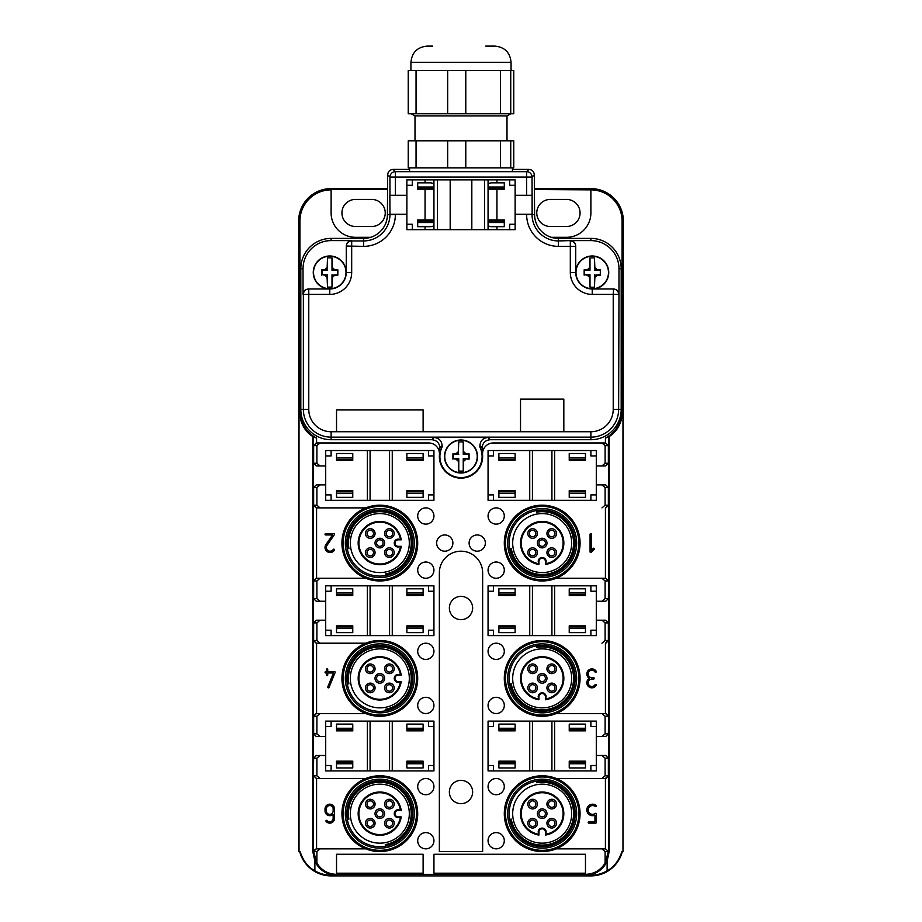 <?xml version="1.0" encoding="UTF-8"?>
<svg xmlns="http://www.w3.org/2000/svg" width="922" height="922" viewBox="0 0 922 922"><rect width="100%" height="100%" fill="white"/><g stroke="black" fill="none" stroke-linecap="round" stroke-linejoin="round"><path stroke-width="1.38" d="M622.073 410.486L622.972 410.486C621.97 422.714 617.383 431.404 609.2 436.532L605.42 438.088L608.543 436.198A31.198 31.198 0 0 0 622.073 410.486L622.073 221.073A31.198 31.198 0 0 0 590.887 189.874L534.472 189.552M622.073 221.073L623.353 221.073A32.466 32.466 0 0 0 590.887 188.607L534.449 188.607M387.551 188.607L331.113 188.607A32.466 32.466 0 0 0 298.647 221.073L298.647 851.548L300.099 851.548C303.119 860.768 308.052 867.187 314.886 870.783L314.886 861.171A23.695 23.695 0 0 0 336.53 875.243L331.113 875.243C325.305 875.209 319.899 873.722 314.886 870.783M387.528 189.552L331.113 189.552L331.113 188.607M331.113 189.552L331.113 189.874A31.198 31.198 0 0 0 299.927 221.073L299.927 410.486L299.028 410.486C300.03 422.714 304.617 431.404 312.8 436.532L316.58 438.088L316.58 442.963L313.353 445.66L313.353 436.244M449.36 792.021A11.64 11.64 0 0 0 461 803.65A11.64 11.64 0 0 0 472.64 792.021A11.64 11.64 0 0 0 461 780.381A11.64 11.64 0 0 0 449.36 792.021M449.36 608.013A11.64 11.64 0 0 0 461 619.653A11.64 11.64 0 0 0 472.64 608.013A11.64 11.64 0 0 0 461 596.384A11.64 11.64 0 0 0 449.36 608.013M355.466 199.429A13.53 13.53 0 0 0 341.935 212.959A13.53 13.53 0 0 0 355.466 226.489L371.704 226.489A13.53 13.53 0 0 0 385.235 212.959A13.53 13.53 0 0 0 371.704 199.429L355.466 199.429M550.296 226.489A13.53 13.53 0 0 1 536.765 212.959A13.53 13.53 0 0 1 550.296 199.429L566.534 199.429A13.53 13.53 0 0 1 580.065 212.959A13.53 13.53 0 0 1 566.534 226.489L550.296 226.489M605.42 578.255L556.243 578.255A37.883 37.883 0 0 0 556.243 507.895A37.883 37.883 0 0 0 504.299 543.081A37.883 37.883 0 0 0 556.243 578.255L605.42 578.255L605.42 507.895L608.359 505.198L608.359 487.6L605.662 484.903L596.292 484.903L596.292 500.323L488.061 500.323L488.061 450.535L596.292 450.535L596.292 484.903L605.742 484.903L608.451 487.6L608.451 463.247L605.662 465.956L596.292 465.956L605.662 465.956M605.42 713.547L556.243 713.547A37.883 37.883 0 0 0 556.243 643.199A37.883 37.883 0 0 0 504.299 678.373A37.883 37.883 0 0 0 556.243 713.547L605.42 713.547L605.42 643.199L608.359 640.49L608.359 622.903L605.662 620.195L596.292 620.195L596.292 635.615L488.061 635.615L488.061 585.827L596.292 585.827L596.292 620.195L605.742 620.195L608.451 622.903L608.451 598.551L605.662 601.248L596.292 601.248L605.662 601.248M605.42 778.491L556.243 778.491A37.883 37.883 0 0 1 556.243 848.839L605.42 848.839L605.42 778.491L608.359 775.782L608.359 758.195L605.662 755.487L596.292 755.487L596.292 770.907L488.061 770.907L488.061 721.119L596.292 721.119L596.292 755.487L605.742 755.487L608.451 758.195L608.451 733.843L605.662 736.551L596.292 736.551L605.662 736.551M605.662 778.491L556.243 778.491A37.883 37.883 0 0 0 504.299 813.665A37.883 37.883 0 0 0 556.243 848.839L605.662 848.839L608.359 851.548L605.109 863.119C600.545 870.322 593.999 874.068 585.47 874.344L336.53 874.344C328.002 874.068 321.455 870.322 316.891 863.119L316.891 851.548L320.049 848.839L365.757 848.839A37.883 37.883 0 0 1 365.757 778.491A37.883 37.883 0 0 1 417.701 813.665A37.883 37.883 0 0 1 365.757 848.839L316.58 848.839L316.58 778.491L365.757 778.491L316.338 778.491L313.641 775.782L316.891 775.782L320.049 778.491M325.708 721.119L325.708 770.907L433.939 770.907L433.939 721.119L325.708 721.119M417.701 678.373A37.883 37.883 0 0 1 365.757 713.547A37.883 37.883 0 0 1 365.757 643.199A37.883 37.883 0 0 1 417.701 678.373M325.708 585.827L325.708 635.615L433.939 635.615L433.939 585.827L325.708 585.827M417.701 543.081A37.883 37.883 0 0 1 365.757 578.255A37.883 37.883 0 0 1 365.757 507.895A37.883 37.883 0 0 1 417.701 543.081M325.708 450.535L325.708 500.323L433.939 500.323L433.939 450.535L325.708 450.535M316.142 442.963L428.638 442.963A10.822 10.822 0 0 1 439.425 454.684A21.644 21.644 0 0 0 461 478.138A21.644 21.644 0 0 0 482.575 454.684A10.822 10.822 0 0 1 493.362 442.963L605.662 442.963L608.359 445.66L608.359 463.247L605.109 463.247L605.109 445.66L601.951 442.963M488.061 786.604A8.114 8.114 0 0 0 496.174 794.718A8.114 8.114 0 0 0 504.299 786.604A8.114 8.114 0 0 0 496.174 778.491A8.114 8.114 0 0 0 488.061 786.604M488.061 651.312A8.114 8.114 0 0 0 496.174 659.426A8.114 8.114 0 0 0 504.299 651.312A8.114 8.114 0 0 0 496.174 643.199A8.114 8.114 0 0 0 488.061 651.312M488.061 840.726A8.114 8.114 0 0 0 496.174 848.839A8.114 8.114 0 0 0 504.299 840.726A8.114 8.114 0 0 0 496.174 832.601A8.114 8.114 0 0 0 488.061 840.726M488.061 705.434A8.114 8.114 0 0 0 496.174 713.547A8.114 8.114 0 0 0 504.299 705.434A8.114 8.114 0 0 0 496.174 697.309A8.114 8.114 0 0 0 488.061 705.434M488.061 516.02A8.114 8.114 0 0 0 496.174 524.134A8.114 8.114 0 0 0 504.299 516.02A8.114 8.114 0 0 0 496.174 507.895A8.114 8.114 0 0 0 488.061 516.02M488.061 570.13A8.114 8.114 0 0 0 496.174 578.255A8.114 8.114 0 0 0 504.299 570.13A8.114 8.114 0 0 0 496.174 562.017A8.114 8.114 0 0 0 488.061 570.13M433.939 786.604A8.114 8.114 0 0 1 425.826 794.718A8.114 8.114 0 0 1 417.701 786.604A8.114 8.114 0 0 1 425.826 778.491A8.114 8.114 0 0 1 433.939 786.604M433.939 840.726A8.114 8.114 0 0 1 425.826 848.839A8.114 8.114 0 0 1 417.701 840.726A8.114 8.114 0 0 1 425.826 832.601A8.114 8.114 0 0 1 433.939 840.726M433.939 651.312A8.114 8.114 0 0 1 425.826 659.426A8.114 8.114 0 0 1 417.701 651.312A8.114 8.114 0 0 1 425.826 643.199A8.114 8.114 0 0 1 433.939 651.312M433.939 705.434A8.114 8.114 0 0 1 425.826 713.547A8.114 8.114 0 0 1 417.701 705.434A8.114 8.114 0 0 1 425.826 697.309A8.114 8.114 0 0 1 433.939 705.434M433.939 516.02A8.114 8.114 0 0 1 425.826 524.134A8.114 8.114 0 0 1 417.701 516.02A8.114 8.114 0 0 1 425.826 507.895A8.114 8.114 0 0 1 433.939 516.02M433.939 570.13A8.114 8.114 0 0 1 425.826 578.255A8.114 8.114 0 0 1 417.701 570.13A8.114 8.114 0 0 1 425.826 562.017A8.114 8.114 0 0 1 433.939 570.13M452.886 543.081A8.114 8.114 0 0 1 444.761 551.195A8.114 8.114 0 0 1 436.648 543.081A8.114 8.114 0 0 1 444.761 534.956A8.114 8.114 0 0 1 452.886 543.081M469.114 543.081A8.114 8.114 0 0 0 477.239 551.195A8.114 8.114 0 0 0 485.352 543.081A8.114 8.114 0 0 0 477.239 534.956A8.114 8.114 0 0 0 469.114 543.081M461 551.195A21.644 21.644 0 0 0 439.356 572.839L439.356 851.548L482.644 851.548L482.644 572.839A21.644 21.644 0 0 0 461 551.195M605.42 438.088L605.42 442.963L493.362 442.963M590.887 189.874L590.887 212.959A24.352 24.352 0 0 1 566.534 237.311L551.31 237.311M331.113 189.874L331.113 212.959A24.352 24.352 0 0 0 355.466 237.311L370.69 237.311M316.58 438.088L313.457 436.198A31.198 31.198 0 0 1 299.927 410.486M428.638 442.963L316.58 442.963M554.629 450.535L554.629 500.323M596.292 494.907L590.887 494.907L590.887 500.323M596.292 455.941L590.887 455.941L590.887 450.535M529.735 450.535L529.735 500.323M532.432 450.535L532.432 500.323M493.466 450.535L493.466 455.941L488.061 455.941M551.921 450.535L551.921 500.323M488.061 494.907L493.466 494.907L493.466 500.323M554.629 585.827L554.629 635.615M596.292 630.21L590.887 630.21L590.887 635.615M596.292 591.244L590.887 591.244L590.887 585.827M529.735 585.827L529.735 635.615M532.432 585.827L532.432 635.615M493.466 585.827L493.466 591.244L488.061 591.244M551.921 585.827L551.921 635.615M488.061 630.21L493.466 630.21L493.466 635.615M554.629 721.119L554.629 770.907M596.292 765.502L590.887 765.502L590.887 770.907M596.292 726.536L590.887 726.536L590.887 721.119M529.735 721.119L529.735 770.907M532.432 721.119L532.432 770.907M493.466 721.119L493.466 726.536L488.061 726.536M551.921 721.119L551.921 770.907M488.061 765.502L493.466 765.502L493.466 770.907M367.371 721.119L367.371 770.907M325.708 765.502L331.113 765.502L331.113 770.907M331.113 721.119L331.113 726.536L325.708 726.536M389.568 721.119L389.568 770.907M392.265 721.119L392.265 770.907M370.079 770.907L370.079 721.119M428.534 770.907L428.534 765.502L433.939 765.502M433.939 726.536L428.534 726.536L428.534 721.119M316.58 643.199L365.757 643.199L316.58 643.199L316.58 713.547L365.757 713.547L316.58 713.547M367.371 585.827L367.371 635.615M325.708 630.21L331.113 630.21L331.113 635.615M331.113 585.827L331.113 591.244L325.708 591.244M389.568 585.827L389.568 635.615M392.265 585.827L392.265 635.615M370.079 635.615L370.079 585.827M428.534 635.615L428.534 630.21L433.939 630.21M433.939 591.244L428.534 591.244L428.534 585.827M316.58 507.895L365.757 507.895L316.58 507.895L316.58 578.255L365.757 578.255L316.58 578.255M367.371 450.535L367.371 500.323M325.708 494.907L331.113 494.907L331.113 500.323M331.113 450.535L331.113 455.941L325.708 455.941M389.568 450.535L389.568 500.323M392.265 450.535L392.265 500.323M370.079 500.323L370.079 450.535M428.534 500.323L428.534 494.907L433.939 494.907M433.939 455.941L428.534 455.941L428.534 450.535M585.47 460.182L585.47 453.509L569.231 453.509L569.231 460.182M569.231 493.178L569.231 497.35L585.47 497.35L585.47 493.178L569.231 493.178L569.231 491.645L585.47 491.645L585.47 493.178M569.231 490.677L569.231 491.645M585.47 490.677L585.47 491.645M498.883 453.509L515.121 453.509L515.121 459.202L498.883 459.202L498.883 453.509M498.883 460.182L498.883 459.202M515.121 460.182L515.121 459.202M515.121 490.677L515.121 497.35L498.883 497.35L498.883 493.178L515.121 493.178M498.883 490.677L498.883 493.178M585.47 595.474L585.47 588.801L569.231 588.801L569.231 595.474M569.231 628.47L569.231 632.642L585.47 632.642L585.47 628.47L569.231 628.47L569.231 626.948L585.47 626.948L585.47 628.47M569.231 625.969L569.231 626.948M585.47 625.969L585.47 626.948M498.883 588.801L515.121 588.801L515.121 594.506L498.883 594.506L498.883 588.801M498.883 595.474L498.883 594.506M515.121 595.474L515.121 594.506M515.121 625.969L515.121 632.642L498.883 632.642L498.883 628.47L515.121 628.47M498.883 625.969L498.883 628.47M585.47 730.766L585.47 724.104L569.231 724.104L569.231 730.766M569.231 763.762L569.231 767.934L585.47 767.934L585.47 763.762L569.231 763.762L569.231 762.24L585.47 762.24L585.47 763.762M569.231 761.272L569.231 762.24M585.47 761.272L585.47 762.24M498.883 724.104L515.121 724.104L515.121 729.798L498.883 729.798L498.883 724.104M498.883 730.766L498.883 729.798M515.121 730.766L515.121 729.798M515.121 761.272L515.121 767.934L498.883 767.934L498.883 763.762L515.121 763.762M498.883 761.272L498.883 763.762M336.53 730.766L336.53 724.104L352.769 724.104L352.769 729.798L336.53 729.798M352.769 730.766L352.769 729.798M352.769 761.272L352.769 767.934L336.53 767.934L336.53 763.762L352.769 763.762M336.53 761.272L336.53 763.762M423.117 730.766L423.117 724.104L406.879 724.104L406.879 730.766M406.879 763.762L406.879 767.934L423.117 767.934L423.117 763.762L406.879 763.762L406.879 762.24L423.117 762.24L423.117 763.762M406.879 761.272L406.879 762.24M423.117 761.272L423.117 762.24M336.53 595.474L336.53 588.801L352.769 588.801L352.769 594.506L336.53 594.506M352.769 595.474L352.769 594.506M352.769 625.969L352.769 632.642L336.53 632.642L336.53 628.47L352.769 628.47M336.53 625.969L336.53 628.47M423.117 595.474L423.117 588.801L406.879 588.801L406.879 595.474M406.879 628.47L406.879 632.642L423.117 632.642L423.117 628.47L406.879 628.47L406.879 626.948L423.117 626.948L423.117 628.47M406.879 625.969L406.879 626.948M423.117 625.969L423.117 626.948M336.53 460.182L336.53 453.509L352.769 453.509L352.769 459.202L336.53 459.202M352.769 460.182L352.769 459.202M352.769 490.677L352.769 497.35L336.53 497.35L336.53 493.178L352.769 493.178M336.53 490.677L336.53 493.178M423.117 460.182L423.117 453.509L406.879 453.509L406.879 460.182M406.879 493.178L406.879 497.35L423.117 497.35L423.117 493.178L406.879 493.178L406.879 491.645L423.117 491.645L423.117 493.178M406.879 490.677L406.879 491.645M423.117 490.677L423.117 491.645M585.47 457.681L569.231 457.681M498.883 457.681L515.121 457.681M585.47 592.973L569.231 592.973M498.883 592.973L515.121 592.973M585.47 728.265L569.231 728.265M498.883 728.265L515.121 728.265M336.53 728.265L352.769 728.265M423.117 728.265L406.879 728.265M336.53 592.973L352.769 592.973M423.117 592.973L406.879 592.973M336.53 457.681L352.769 457.681M423.117 457.681L406.879 457.681M605.858 778.491L608.647 775.782L605.109 775.782L601.951 778.491M605.858 643.199L608.647 640.49L605.109 640.49L601.951 643.199M605.858 507.895L608.647 505.198L605.109 505.198L601.951 507.895M605.42 442.963L608.647 445.66L605.109 445.66M608.647 436.244L608.647 445.66M605.858 578.255L608.647 580.964L608.359 598.551L605.109 598.551L605.109 580.964L601.951 578.255M608.647 505.198L608.647 580.964M605.662 578.255L608.359 580.964L605.109 580.964M605.858 713.547L608.647 716.256L608.359 733.843L605.109 733.843L605.109 716.256L601.951 713.547M608.647 640.49L608.647 716.256M605.662 713.547L608.359 716.256L605.109 716.256M605.42 848.839L608.647 851.548L608.647 775.782M605.109 863.119L605.109 851.548L601.951 848.839M320.049 848.839L316.58 848.839M316.338 848.839L313.641 851.548L316.891 863.119M316.142 848.839L312.8 851.548L314.886 861.171M316.338 713.547L313.641 716.256L313.641 733.843L316.891 733.843L316.891 716.256L320.049 713.547M316.142 713.547L313.353 716.256L313.353 640.49L316.891 640.49L320.049 643.199M316.338 578.255L313.641 580.964L313.641 598.551L316.891 598.551L316.891 580.964L320.049 578.255M316.142 578.255L313.353 580.964L313.353 505.198L316.891 505.198L320.049 507.895M316.338 442.963L313.641 445.66L313.641 463.247L316.891 463.247L316.891 445.66L320.049 442.963M316.142 507.895L313.353 505.198M316.338 507.895L313.641 505.198L313.641 487.6L316.258 484.903L325.708 484.903L316.338 484.903M316.142 643.199L313.353 640.49M316.338 643.199L313.641 640.49L313.641 622.903L316.891 622.903L320.049 620.195L325.708 620.195L316.258 620.195L313.549 622.903L313.549 598.551L316.338 601.248L325.708 601.248L316.338 601.248M316.58 778.491L313.353 775.782L313.353 851.548L316.891 851.548M316.338 465.956L325.708 465.956L316.258 465.956L313.549 463.247L313.549 487.6L316.258 484.903M316.891 463.247L320.049 465.956M316.258 465.956L313.549 463.247M316.891 505.198L316.891 487.6L320.049 484.903M316.891 598.551L320.049 601.248M316.258 601.248L313.549 598.551M320.049 620.195L316.258 620.195M316.891 640.49L316.891 622.903M316.338 620.195L313.549 622.903M316.338 736.551L325.708 736.551L316.258 736.551L313.549 733.843L313.549 758.195L316.258 755.487L325.708 755.487L316.258 755.487M316.891 733.843L320.049 736.551M316.258 736.551L313.549 733.843M316.338 755.487L313.641 758.195L313.353 775.782M316.891 775.782L316.891 758.195L320.049 755.487M605.109 463.247L601.951 465.956M605.742 465.956L608.451 463.247M605.109 505.198L605.109 487.6L601.951 484.903M605.109 598.551L601.951 601.248M605.742 601.248L608.451 598.551M605.109 640.49L605.109 622.903L601.951 620.195M605.109 733.843L601.951 736.551M605.742 736.551L608.451 733.843M605.109 775.782L605.109 758.195L601.951 755.487M325.708 534.956A0.68 0.68 0 0 1 325.028 534.276A0.68 0.68 0 0 1 325.708 533.608L333.822 533.608A0.68 0.68 0 0 1 334.386 534.668L327.033 545.363A3.723 3.723 0 0 0 328.059 550.584A3.723 3.723 0 0 0 333.245 549.454A0.68 0.68 0 0 1 334.179 549.247A0.68 0.68 0 0 1 334.398 550.18A5.071 5.071 0 0 1 327.31 551.713A5.071 5.071 0 0 1 325.915 544.602L332.542 534.956L325.708 534.956M591.428 534.276L591.428 550.238L593.284 548.383A0.68 0.68 0 0 1 594.241 548.383A0.68 0.68 0 0 1 594.241 549.339L591.221 552.347A0.68 0.68 0 0 1 590.068 551.875L590.068 534.276A0.68 0.68 0 0 1 590.748 533.608A0.68 0.68 0 0 1 591.428 534.276M334.502 671.608A0.68 0.68 0 0 1 335.124 672.541L329.039 687.42A0.68 0.68 0 0 1 328.151 687.789A0.68 0.68 0 0 1 327.783 686.913L333.487 672.956L327.736 672.956L327.736 674.985A0.68 0.68 0 0 1 327.056 675.665A0.68 0.68 0 0 1 326.376 674.985L326.376 672.956L325.708 672.956A0.68 0.68 0 0 1 325.028 672.276A0.68 0.68 0 0 1 325.708 671.608L326.376 671.608L326.376 669.579A0.68 0.68 0 0 1 327.056 668.899A0.68 0.68 0 0 1 327.736 669.579L327.736 671.608L334.502 671.608M593.584 679.041L591.901 679.041A3.723 3.723 0 0 0 588.639 684.562A3.723 3.723 0 0 0 595.047 684.746A0.68 0.68 0 0 1 595.981 684.539A0.68 0.68 0 0 1 596.188 685.472A5.071 5.071 0 0 1 588.236 686.279A5.071 5.071 0 0 1 589.365 678.373A5.071 5.071 0 0 1 588.236 670.455A5.071 5.071 0 0 1 596.188 671.274A0.68 0.68 0 0 1 595.981 672.207A0.68 0.68 0 0 1 595.047 671.988A3.723 3.723 0 0 0 588.639 672.173A3.723 3.723 0 0 0 591.901 677.693L593.584 677.693A0.68 0.68 0 0 1 594.264 678.373A0.68 0.68 0 0 1 593.584 679.041M594.944 821.779L594.944 815.186A5.751 5.751 0 0 1 588.616 805.77A5.751 5.751 0 0 1 596.027 805.344A0.68 0.68 0 0 1 596.154 806.289A0.68 0.68 0 0 1 595.209 806.427A4.403 4.403 0 0 0 589.319 812.904A4.403 4.403 0 0 0 595.209 813.458A0.68 0.68 0 0 1 596.292 813.999L596.292 822.459A0.68 0.68 0 0 1 595.624 823.139L588.858 823.139A0.68 0.68 0 0 1 588.178 822.459A0.68 0.68 0 0 1 588.858 821.779L594.944 821.779M334.502 818.402A4.737 4.737 0 0 1 326.111 821.421A0.68 0.68 0 0 1 326.204 820.465A0.68 0.68 0 0 1 327.16 820.557A3.377 3.377 0 0 0 333.142 818.402L333.142 814.276A4.737 4.737 0 0 1 325.028 810.957L325.028 808.928A4.737 4.737 0 0 1 329.765 804.191A4.737 4.737 0 0 1 334.502 808.928L334.502 818.402M333.142 810.957L333.142 808.928A3.377 3.377 0 0 0 329.765 805.551A3.377 3.377 0 0 0 326.376 808.928L326.376 810.957A3.377 3.377 0 0 0 329.765 814.345A3.377 3.377 0 0 0 333.142 810.957M433.939 873.192L433.939 854.256L585.47 854.256L585.47 873.192L433.939 873.192M423.117 873.192L336.53 873.192L336.53 854.256L423.117 854.256L423.117 873.192M609.2 436.532L609.2 851.548L607.114 861.171L607.114 870.783C602.101 873.722 596.695 875.209 590.887 875.243L585.47 875.243A23.695 23.695 0 0 0 607.114 861.171M312.8 436.532L312.8 851.548M299.028 851.548L299.028 410.486M622.972 410.486L622.972 851.548L621.901 851.548C618.881 860.768 613.948 867.187 607.114 870.783M623.353 221.073L622.972 851.548M590.887 875.243L590.887 875.9A32.466 32.466 0 0 0 622.327 851.548M590.887 875.9L331.113 875.9A32.466 32.466 0 0 1 299.673 851.548M409.587 169.406L393.095 169.406L395.365 171.676L526.635 171.676A5.417 5.405 45 0 1 532.052 177.082L526.635 177.082L526.635 171.676L528.905 169.406L512.413 169.406M528.905 169.406C532.201 169.74 533.999 171.538 534.322 174.811L534.599 214.584A23.811 23.811 0 0 0 558.409 238.395L558.409 240.942A26.369 26.369 0 0 1 532.052 214.584L534.599 214.584M393.095 169.406C389.799 169.74 388.001 171.538 387.678 174.811L387.401 214.584A23.811 23.811 0 0 1 363.591 238.395L331.113 238.395A30.311 30.311 0 0 0 300.814 268.694L300.814 409.403A30.311 30.311 0 0 0 331.113 439.713L431.773 439.713C436.705 440.197 439.414 442.894 439.898 447.827L439.898 456.482M534.322 174.811L532.052 177.082L532.144 214.25L515.121 214.25L515.121 179.882L406.879 179.882L406.879 195.303L389.856 195.303L389.948 214.584L387.401 214.584M532.052 195.303L526.635 195.303L526.635 177.082L389.948 177.082L389.948 195.303M526.635 195.303L515.121 195.303M590.887 238.395A30.311 30.311 0 0 1 621.186 268.694L621.186 409.403L618.639 409.403A27.752 27.752 0 0 1 590.887 437.155L590.887 431.75A22.347 22.347 0 0 0 613.222 409.403L618.639 409.403L618.973 294.406C618.65 291.122 616.841 289.312 613.556 288.989L592.235 288.989L592.235 294.406A21.921 21.921 0 0 1 570.315 272.486L575.731 272.486A16.504 16.504 0 0 0 592.235 288.989A16.504 16.504 0 0 0 608.739 272.486A16.504 16.504 0 0 0 592.235 255.982A16.504 16.504 0 0 0 575.731 272.486L575.731 246.024C575.409 242.74 573.611 240.93 570.315 240.607L590.887 240.607L590.887 238.395L558.409 238.395M621.186 409.403A30.311 30.311 0 0 1 590.887 439.713L490.227 439.713C485.295 440.186 482.586 442.894 482.102 447.827L482.102 456.482M406.879 195.303L406.879 214.25L389.948 214.25M515.121 214.25L515.121 229.67L406.879 229.67L406.879 214.25M590.887 240.607A28.086 28.086 0 0 1 618.973 268.694L621.186 268.694M618.973 294.406L618.973 268.694M479.959 447.216L479.889 445.603C480.362 440.681 483.07 437.973 488.003 437.489L433.997 437.489L431.773 439.713M482.068 455.238L481.849 453.221M481.584 451.838L481.365 450.939M480.835 449.268L480.431 448.242M479.889 447.066A21.102 21.102 0 0 1 461 477.596A21.102 21.102 0 0 1 442.111 447.066L442.111 445.603C441.638 440.681 438.93 437.973 433.997 437.489M439.932 455.238L440.151 453.221M440.462 451.642L440.635 450.939M441.165 449.268L441.569 448.242M590.887 439.713L590.887 437.155L331.113 437.155A27.752 27.752 0 0 1 303.361 409.403L308.778 409.403L308.778 294.406L329.765 294.406L329.765 288.989L308.444 288.989C305.159 289.312 303.35 291.122 303.027 294.406L303.027 268.694A28.086 28.086 0 0 1 331.113 240.607L331.113 238.395M395.365 214.25L395.365 214.584A31.774 31.774 0 0 1 363.591 246.358L346.269 246.024C346.591 242.74 348.389 240.93 351.685 240.607L331.113 240.607M336.53 409.944L423.117 409.944L423.117 431.588L336.53 431.588L336.53 409.944M520.527 399.122L520.527 431.588L563.826 431.588L563.826 399.122L520.527 399.122M425.054 229.67L425.054 226.697M425.054 219.932L425.054 189.621M425.054 182.856L425.054 179.882M496.946 182.856L496.946 179.882M496.946 219.932L496.946 189.621M496.946 229.67L496.946 226.697M488.061 183.616L491.023 182.856L504.299 182.856L504.299 187.028L488.061 187.028L488.061 179.882M484.546 229.67L484.546 179.882M488.061 229.67L488.061 225.936L491.023 226.697L504.299 226.697L504.299 222.525L488.061 222.525L488.061 225.936M488.061 220.024L488.061 187.028M471.822 229.67L471.822 179.882M450.178 229.67L450.178 179.882M437.454 229.67L437.454 179.882M433.939 220.024L433.939 179.882M433.939 229.67L433.939 225.936L430.977 226.697L417.701 226.697L417.701 222.525L433.939 222.525L433.939 225.936M433.939 183.616L430.977 182.856L417.701 182.856L417.701 187.028L433.939 187.028M613.556 288.989L613.222 294.406L618.639 294.406A5.417 5.405 -90 0 0 613.222 288.989M461 472.998A16.504 16.504 0 0 1 444.496 456.482A16.504 16.504 0 0 1 461 439.978A16.504 16.504 0 0 1 477.504 456.482A16.504 16.504 0 0 1 461 472.998M395.365 214.584L389.948 214.584A26.369 26.369 0 0 1 363.591 240.942L351.685 240.942L351.685 272.486L346.269 272.486A16.504 16.504 0 0 1 329.765 288.989A16.504 16.504 0 0 1 313.261 272.486A16.504 16.504 0 0 1 329.765 255.982A16.504 16.504 0 0 1 346.269 272.486L346.269 246.024M417.701 189.529L417.701 187.028M417.701 220.024L417.701 222.525M504.299 220.024L504.299 222.525M504.299 189.529L504.299 187.028M488.061 189.529L504.299 189.621M504.299 219.932L488.061 219.932L488.061 222.525M417.701 219.932L433.939 219.932L433.939 222.525M433.939 189.529L417.701 189.621M412.295 179.882L412.295 185.299L406.879 185.299M412.295 229.67L412.295 224.265L406.879 224.265M515.121 224.265L509.705 224.265L509.705 229.67M509.705 179.882L509.705 185.299L515.121 185.299M329.765 256.247A16.239 16.239 0 0 1 346.004 272.486A16.239 16.239 0 0 1 329.765 288.724A16.239 16.239 0 0 1 313.526 272.486A16.239 16.239 0 0 1 329.765 256.247M332.001 257.872L332.473 269.777L337.844 269.823L337.844 275.148L337.406 270.25L332.001 270.25L332.001 257.872L327.529 257.872L327.056 269.777L327.529 257.872M337.406 274.721L332.473 275.194L337.844 275.148M332.473 275.194L332.001 287.099L327.529 287.099L327.529 274.721L322.124 274.721L322.124 270.25L327.529 270.25M325.074 275.194L327.056 275.194L327.056 277.176A5.417 5.417 0 0 1 325.074 275.194L322.124 274.721M327.056 269.777L321.686 269.823L321.686 275.148M327.056 277.176L327.529 287.099M332.001 274.721L332.001 287.099M592.235 256.247A16.239 16.239 0 0 1 608.474 272.486A16.239 16.239 0 0 1 592.235 288.724A16.239 16.239 0 0 1 575.996 272.486A16.239 16.239 0 0 1 592.235 256.247M594.944 269.777L594.471 257.872L594.944 269.777L600.314 269.823L600.314 275.148L600.314 269.823M599.876 274.721L594.944 275.194L600.314 275.148M594.944 275.194L594.471 287.099L592.235 287.272L589.999 287.099L589.999 274.721L584.594 274.721L584.594 270.25L589.999 270.25L589.999 257.872L594.471 257.872M587.545 275.194L589.527 275.194L589.527 277.176A5.417 5.417 0 0 1 587.545 275.194L584.594 274.721M587.545 269.777A5.417 5.417 0 0 1 589.527 267.795L589.527 269.777L584.156 269.823L584.156 275.148M589.527 267.795L589.999 257.872M589.527 277.176L589.999 287.099M594.471 270.25L599.876 270.25M594.471 274.721L594.471 287.099M461 440.255A16.239 16.239 0 0 1 477.239 456.482A16.239 16.239 0 0 1 461 472.721A16.239 16.239 0 0 1 444.761 456.482A16.239 16.239 0 0 1 461 440.255M463.236 441.868L463.708 453.785L469.079 453.82L469.079 459.156L468.641 454.258L463.236 454.258L463.236 441.868L458.764 441.868L458.292 453.785L458.764 441.868M468.641 458.718L463.236 458.718L469.079 459.156M463.708 459.191L463.236 471.107L458.764 471.107L458.764 458.718L453.359 458.718L453.359 454.258L458.764 454.258M456.309 459.191L458.292 459.191L458.292 461.173A5.417 5.417 0 0 1 456.309 459.191L453.359 458.718M458.292 453.785L452.921 453.82L452.921 459.156M458.292 461.173L458.764 471.107M463.236 458.718L463.236 471.107M416.053 167.862L513.761 167.862L513.761 140.801L408.239 140.801L408.239 167.862L416.053 167.862L416.053 140.801M510.742 167.862L510.742 140.801M447.666 167.862L447.666 140.801M465.783 167.862L465.783 140.801M500.427 167.862L500.427 140.801M506.996 140.801L506.996 115.907L415.004 115.907L415.004 140.801M416.053 113.752L416.053 70.452L408.239 70.452L408.239 113.752L513.761 113.752L513.761 70.452L510.742 70.452L510.742 113.752L506.996 115.907M416.053 70.452L510.742 70.452M447.666 70.452L447.666 113.752M465.783 70.452L465.783 113.752M500.427 70.452L500.427 113.752M490.492 46.1L485.687 46.1M432.695 46.1L427.174 46.1C417.32 47.068 411.904 52.473 410.935 62.339L410.935 70.452M410.935 62.339L511.065 62.339C510.097 52.473 504.691 47.068 494.826 46.1L489.305 46.1M545.421 562.835L545.421 564.483A21.644 21.644 0 0 0 548.267 522.301A21.644 21.644 0 0 0 521.403 536.984A21.644 21.644 0 0 0 538.932 564.483L538.932 562.835M545.421 561.475L545.421 564.483L546.147 561.475A3.976 3.976 16.1 0 0 542.182 557.499A3.976 3.976 16.1 0 0 538.206 561.475L538.932 564.483L538.932 561.475A3.25 3.25 0 0 1 542.182 558.225A3.25 3.25 0 0 1 545.421 561.475L546.147 561.475M538.206 563.619A20.918 20.918 0 0 1 522.106 537.18A20.918 20.918 0 0 1 548.071 523.005A20.918 20.918 0 0 1 546.147 563.619M537.561 541.721A4.806 4.806 0 0 0 540.822 547.691A4.806 4.806 0 0 0 546.792 544.429A4.806 4.806 0 0 0 543.531 538.46A4.806 4.806 0 0 0 537.561 541.721M533.965 548.025A4.806 4.806 0 0 0 527.995 551.287A4.806 4.806 0 0 0 531.256 557.257A4.806 4.806 0 0 0 537.226 553.995A4.806 4.806 0 0 0 533.965 548.025M537.226 534.864A4.806 4.806 0 0 0 533.965 528.894A4.806 4.806 0 0 0 527.995 532.155A4.806 4.806 0 0 0 531.256 538.125A4.806 4.806 0 0 0 537.226 534.864M547.126 551.287A4.806 4.806 0 0 0 550.388 557.257A4.806 4.806 0 0 0 556.358 553.995A4.806 4.806 0 0 0 553.096 548.025A4.806 4.806 0 0 0 547.126 551.287M550.388 538.125A4.806 4.806 0 0 0 556.358 534.864A4.806 4.806 0 0 0 553.096 528.894A4.806 4.806 0 0 0 547.126 532.155A4.806 4.806 0 0 0 550.388 538.125M539.059 542.159A3.25 3.25 0 0 0 541.26 546.193A3.25 3.25 0 0 0 545.294 543.992A3.25 3.25 0 0 0 543.093 539.958A3.25 3.25 0 0 0 539.059 542.159M533.527 549.524A3.25 3.25 0 0 0 529.493 551.725A3.25 3.25 0 0 0 531.694 555.759A3.25 3.25 0 0 0 535.728 553.557A3.25 3.25 0 0 0 533.527 549.524M535.728 534.426A3.25 3.25 0 0 0 533.527 530.392A3.25 3.25 0 0 0 529.493 532.593A3.25 3.25 0 0 0 531.694 536.627A3.25 3.25 0 0 0 535.728 534.426M548.625 551.725A3.25 3.25 0 0 0 550.826 555.759A3.25 3.25 0 0 0 554.86 553.557A3.25 3.25 0 0 0 552.658 549.524A3.25 3.25 0 0 0 548.625 551.725M550.826 536.627A3.25 3.25 0 0 0 554.86 534.426A3.25 3.25 0 0 0 552.658 530.392A3.25 3.25 0 0 0 548.625 532.593A3.25 3.25 0 0 0 550.826 536.627M536.535 511.099L536.731 512.159A31.383 31.383 0 0 1 569.727 558.121A31.383 31.383 0 0 1 511.261 548.521L510.2 548.717A32.466 32.466 0 0 0 570.672 558.64A32.466 32.466 0 0 0 536.535 511.099M568.056 557.211A29.492 29.492 0 0 0 556.312 517.196A29.492 29.492 0 0 0 516.297 528.94A29.492 29.492 0 0 0 528.041 568.955A29.492 29.492 0 0 0 568.056 557.211M513.208 527.246A33.008 33.008 0 0 1 558.006 514.107A33.008 33.008 0 0 1 571.144 558.905A33.008 33.008 0 0 1 526.347 572.043A33.008 33.008 0 0 1 513.208 527.246M511.906 526.543A34.494 34.494 0 0 1 558.709 512.805A34.494 34.494 0 0 1 572.447 559.608A34.494 34.494 0 0 1 525.644 573.346A34.494 34.494 0 0 1 511.906 526.543M574.348 560.657A36.661 36.661 0 0 1 524.595 575.247A36.661 36.661 0 0 1 510.004 525.494A36.661 36.661 0 0 1 559.758 510.903A36.661 36.661 0 0 1 574.348 560.657M545.421 698.127L545.421 699.775A21.644 21.644 0 0 0 548.267 657.593A21.644 21.644 0 0 0 521.403 672.276A21.644 21.644 0 0 0 538.932 699.775L538.932 698.127M545.421 696.767L545.421 699.775L546.147 696.767A3.976 3.976 16.1 0 0 542.182 692.802A3.976 3.976 16.1 0 0 538.206 696.767L538.932 699.775L538.932 696.767A3.25 3.25 0 0 1 542.182 693.528A3.25 3.25 0 0 1 545.421 696.767L546.147 696.767M538.206 698.911A20.918 20.918 0 0 1 522.106 672.484A20.918 20.918 0 0 1 548.071 658.296A20.918 20.918 0 0 1 546.147 698.911M537.561 677.013A4.806 4.806 0 0 0 540.822 682.983A4.806 4.806 0 0 0 546.792 679.721A4.806 4.806 0 0 0 543.531 673.752A4.806 4.806 0 0 0 537.561 677.013M533.965 683.317A4.806 4.806 0 0 0 527.995 686.579A4.806 4.806 0 0 0 531.256 692.549A4.806 4.806 0 0 0 537.226 689.287A4.806 4.806 0 0 0 533.965 683.317M537.226 670.156A4.806 4.806 0 0 0 533.965 664.186A4.806 4.806 0 0 0 527.995 667.447A4.806 4.806 0 0 0 531.256 673.417A4.806 4.806 0 0 0 537.226 670.156M547.126 686.579A4.806 4.806 0 0 0 550.388 692.549A4.806 4.806 0 0 0 556.358 689.287A4.806 4.806 0 0 0 553.096 683.317A4.806 4.806 0 0 0 547.126 686.579M550.388 673.417A4.806 4.806 0 0 0 556.358 670.156A4.806 4.806 0 0 0 553.096 664.186A4.806 4.806 0 0 0 547.126 667.447A4.806 4.806 0 0 0 550.388 673.417M539.059 677.451A3.25 3.25 0 0 0 541.26 681.485A3.25 3.25 0 0 0 545.294 679.284A3.25 3.25 0 0 0 543.093 675.25A3.25 3.25 0 0 0 539.059 677.451M533.527 684.816A3.25 3.25 0 0 0 529.493 687.028A3.25 3.25 0 0 0 531.694 691.051A3.25 3.25 0 0 0 535.728 688.849A3.25 3.25 0 0 0 533.527 684.816M535.728 669.718A3.25 3.25 0 0 0 533.527 665.684A3.25 3.25 0 0 0 529.493 667.885A3.25 3.25 0 0 0 531.694 671.919A3.25 3.25 0 0 0 535.728 669.718M548.625 687.028A3.25 3.25 0 0 0 550.826 691.051A3.25 3.25 0 0 0 554.86 688.849A3.25 3.25 0 0 0 552.658 684.816A3.25 3.25 0 0 0 548.625 687.028M550.826 671.919A3.25 3.25 0 0 0 554.86 669.718A3.25 3.25 0 0 0 552.658 665.684A3.25 3.25 0 0 0 548.625 667.885A3.25 3.25 0 0 0 550.826 671.919M536.535 646.391L536.731 647.463A31.383 31.383 0 0 1 569.727 693.413A31.383 31.383 0 0 1 511.261 683.824L510.2 684.009A32.466 32.466 0 0 0 570.672 693.932A32.466 32.466 0 0 0 536.535 646.391M568.056 692.514A29.492 29.492 0 0 0 556.312 652.488A29.492 29.492 0 0 0 516.297 664.232A29.492 29.492 0 0 0 528.041 704.258A29.492 29.492 0 0 0 568.056 692.514M513.208 662.538A33.008 33.008 0 0 1 558.006 649.399A33.008 33.008 0 0 1 571.144 694.197A33.008 33.008 0 0 1 526.347 707.335A33.008 33.008 0 0 1 513.208 662.538M511.906 661.835A34.494 34.494 0 0 1 558.709 648.097A34.494 34.494 0 0 1 572.447 694.9A34.494 34.494 0 0 1 525.644 708.638A34.494 34.494 0 0 1 511.906 661.835M574.348 695.949A36.661 36.661 0 0 1 524.595 710.551A36.661 36.661 0 0 1 510.004 660.797A36.661 36.661 0 0 1 559.758 646.195A36.661 36.661 0 0 1 574.348 695.949M545.421 833.419L545.421 835.067A21.644 21.644 0 0 0 548.267 792.897A21.644 21.644 0 0 0 521.403 807.568A21.644 21.644 0 0 0 538.932 835.067L538.932 833.419M545.421 832.059L545.421 835.067L546.147 832.059A3.976 3.976 16.1 0 0 542.182 828.094A3.976 3.976 16.1 0 0 538.206 832.059L538.932 835.067L538.932 832.059A3.25 3.25 0 0 1 542.182 828.82A3.25 3.25 0 0 1 545.421 832.059L546.147 832.059M538.206 834.203A20.918 20.918 0 0 1 522.106 807.776A20.918 20.918 0 0 1 548.071 793.588A20.918 20.918 0 0 1 546.147 834.203M537.561 812.305A4.806 4.806 0 0 0 540.822 818.275A4.806 4.806 0 0 0 546.792 815.013A4.806 4.806 0 0 0 543.531 809.055A4.806 4.806 0 0 0 537.561 812.305M533.965 818.621A4.806 4.806 0 0 0 527.995 821.882A4.806 4.806 0 0 0 531.256 827.841A4.806 4.806 0 0 0 537.226 824.591A4.806 4.806 0 0 0 533.965 818.621M537.226 805.448A4.806 4.806 0 0 0 533.965 799.478A4.806 4.806 0 0 0 527.995 802.739A4.806 4.806 0 0 0 531.256 808.709A4.806 4.806 0 0 0 537.226 805.448M547.126 821.882A4.806 4.806 0 0 0 550.388 827.841A4.806 4.806 0 0 0 556.358 824.591A4.806 4.806 0 0 0 553.096 818.621A4.806 4.806 0 0 0 547.126 821.882M550.388 808.709A4.806 4.806 0 0 0 556.358 805.448A4.806 4.806 0 0 0 553.096 799.478A4.806 4.806 0 0 0 547.126 802.739A4.806 4.806 0 0 0 550.388 808.709M539.059 812.755A3.25 3.25 0 0 0 541.26 816.777A3.25 3.25 0 0 0 545.294 814.575A3.25 3.25 0 0 0 543.093 810.553A3.25 3.25 0 0 0 539.059 812.755M533.527 820.119A3.25 3.25 0 0 0 529.493 822.32A3.25 3.25 0 0 0 531.694 826.343A3.25 3.25 0 0 0 535.728 824.141A3.25 3.25 0 0 0 533.527 820.119M535.728 805.01A3.25 3.25 0 0 0 533.527 800.988A3.25 3.25 0 0 0 529.493 803.189A3.25 3.25 0 0 0 531.694 807.211A3.25 3.25 0 0 0 535.728 805.01M548.625 822.32A3.25 3.25 0 0 0 550.826 826.343A3.25 3.25 0 0 0 554.86 824.141A3.25 3.25 0 0 0 552.658 820.119A3.25 3.25 0 0 0 548.625 822.32M550.826 807.211A3.25 3.25 0 0 0 554.86 805.01A3.25 3.25 0 0 0 552.658 800.988A3.25 3.25 0 0 0 548.625 803.189A3.25 3.25 0 0 0 550.826 807.211M536.535 781.683L536.731 782.755A31.383 31.383 0 0 1 569.727 828.717A31.383 31.383 0 0 1 511.261 819.116L510.2 819.301A32.466 32.466 0 0 0 570.672 829.235A32.466 32.466 0 0 0 536.535 781.683M568.056 827.806A29.492 29.492 0 0 0 556.312 787.78A29.492 29.492 0 0 0 516.297 799.524A29.492 29.492 0 0 0 528.041 839.55A29.492 29.492 0 0 0 568.056 827.806M513.208 797.841A33.008 33.008 0 0 1 558.006 784.691A33.008 33.008 0 0 1 571.144 829.489A33.008 33.008 0 0 1 526.347 842.639A33.008 33.008 0 0 1 513.208 797.841M511.906 797.127A34.494 34.494 0 0 1 558.709 783.4A34.494 34.494 0 0 1 572.447 830.203A34.494 34.494 0 0 1 525.644 843.93A34.494 34.494 0 0 1 511.906 797.127M574.348 831.241A36.661 36.661 0 0 1 524.595 845.843A36.661 36.661 0 0 1 510.004 796.089A36.661 36.661 0 0 1 559.758 781.487A36.661 36.661 0 0 1 574.348 831.241M399.583 810.415L401.22 810.415A21.644 21.644 0 0 0 359.05 807.568A21.644 21.644 0 0 0 373.733 834.433A21.644 21.644 0 0 0 401.22 816.915L399.583 816.915M398.223 810.415L401.22 810.415L398.223 809.689A3.976 3.976 -73.9 0 0 394.247 813.665A3.976 3.976 -73.9 0 0 398.223 817.641L401.22 816.915L398.223 816.915A3.25 3.25 0 0 1 394.973 813.665A3.25 3.25 0 0 1 398.223 810.415L398.223 809.689M400.367 817.641A20.918 20.918 0 0 1 373.929 833.742A20.918 20.918 0 0 1 359.753 807.776A20.918 20.918 0 0 1 400.367 809.689M378.469 818.275A4.806 4.806 0 0 0 384.439 815.013A4.806 4.806 0 0 0 381.178 809.055A4.806 4.806 0 0 0 375.208 812.305A4.806 4.806 0 0 0 378.469 818.275M384.774 821.882A4.806 4.806 0 0 0 388.035 827.841A4.806 4.806 0 0 0 394.005 824.591A4.806 4.806 0 0 0 390.744 818.621A4.806 4.806 0 0 0 384.774 821.882M371.612 818.621A4.806 4.806 0 0 0 365.642 821.882A4.806 4.806 0 0 0 368.904 827.841A4.806 4.806 0 0 0 374.874 824.591A4.806 4.806 0 0 0 371.612 818.621M388.035 808.709A4.806 4.806 0 0 0 394.005 805.448A4.806 4.806 0 0 0 390.744 799.478A4.806 4.806 0 0 0 384.774 802.739A4.806 4.806 0 0 0 388.035 808.709M374.874 805.448A4.806 4.806 0 0 0 371.612 799.478A4.806 4.806 0 0 0 365.642 802.739A4.806 4.806 0 0 0 368.904 808.709A4.806 4.806 0 0 0 374.874 805.448M378.907 816.777A3.25 3.25 0 0 0 382.941 814.575A3.25 3.25 0 0 0 380.74 810.553A3.25 3.25 0 0 0 376.706 812.755A3.25 3.25 0 0 0 378.907 816.777M386.272 822.32A3.25 3.25 0 0 0 388.473 826.343A3.25 3.25 0 0 0 392.507 824.141A3.25 3.25 0 0 0 390.306 820.119A3.25 3.25 0 0 0 386.272 822.32M371.174 820.119A3.25 3.25 0 0 0 367.14 822.32A3.25 3.25 0 0 0 369.342 826.343A3.25 3.25 0 0 0 373.375 824.141A3.25 3.25 0 0 0 371.174 820.119M388.473 807.211A3.25 3.25 0 0 0 392.507 805.01A3.25 3.25 0 0 0 390.306 800.988A3.25 3.25 0 0 0 386.272 803.189A3.25 3.25 0 0 0 388.473 807.211M373.375 805.01A3.25 3.25 0 0 0 371.174 800.988A3.25 3.25 0 0 0 367.14 803.189A3.25 3.25 0 0 0 369.342 807.211A3.25 3.25 0 0 0 373.375 805.01M347.848 819.301L348.908 819.116A31.383 31.383 0 0 1 394.87 786.12A31.383 31.383 0 0 1 385.269 844.575L385.465 845.647A32.466 32.466 0 0 0 395.388 785.164A32.466 32.466 0 0 0 347.848 819.301M393.959 787.78A29.492 29.492 0 0 0 353.944 799.524A29.492 29.492 0 0 0 365.688 839.55A29.492 29.492 0 0 0 405.703 827.806A29.492 29.492 0 0 0 393.959 787.78M363.994 842.639A33.008 33.008 0 0 1 350.856 797.841A33.008 33.008 0 0 1 395.653 784.691A33.008 33.008 0 0 1 408.792 829.489A33.008 33.008 0 0 1 363.994 842.639M363.291 843.93A34.494 34.494 0 0 1 349.553 797.127A34.494 34.494 0 0 1 396.356 783.4A34.494 34.494 0 0 1 410.094 830.203A34.494 34.494 0 0 1 363.291 843.93M397.405 781.487A36.661 36.661 0 0 1 411.996 831.241A36.661 36.661 0 0 1 362.242 845.843A36.661 36.661 0 0 1 347.652 796.089A36.661 36.661 0 0 1 397.405 781.487M399.583 675.123L401.22 675.123A21.644 21.644 0 0 0 359.05 672.276A21.644 21.644 0 0 0 373.733 699.141A21.644 21.644 0 0 0 401.22 681.612L399.583 681.612M398.223 675.123L401.22 675.123L398.223 674.397A3.976 3.976 -73.9 0 0 394.247 678.373A3.976 3.976 -73.9 0 0 398.223 682.338L401.22 681.612L398.223 681.612A3.25 3.25 0 0 1 394.973 678.373A3.25 3.25 0 0 1 398.223 675.123L398.223 674.397M400.367 682.338A20.918 20.918 0 0 1 373.929 698.45A20.918 20.918 0 0 1 359.753 672.484A20.918 20.918 0 0 1 400.367 674.397M378.469 682.983A4.806 4.806 0 0 0 384.439 679.721A4.806 4.806 0 0 0 381.178 673.752A4.806 4.806 0 0 0 375.208 677.013A4.806 4.806 0 0 0 378.469 682.983M384.774 686.579A4.806 4.806 0 0 0 388.035 692.549A4.806 4.806 0 0 0 394.005 689.287A4.806 4.806 0 0 0 390.744 683.317A4.806 4.806 0 0 0 384.774 686.579M371.612 683.317A4.806 4.806 0 0 0 365.642 686.579A4.806 4.806 0 0 0 368.904 692.549A4.806 4.806 0 0 0 374.874 689.287A4.806 4.806 0 0 0 371.612 683.317M388.035 673.417A4.806 4.806 0 0 0 394.005 670.156A4.806 4.806 0 0 0 390.744 664.186A4.806 4.806 0 0 0 384.774 667.447A4.806 4.806 0 0 0 388.035 673.417M374.874 670.156A4.806 4.806 0 0 0 371.612 664.186A4.806 4.806 0 0 0 365.642 667.447A4.806 4.806 0 0 0 368.904 673.417A4.806 4.806 0 0 0 374.874 670.156M378.907 681.485A3.25 3.25 0 0 0 382.941 679.284A3.25 3.25 0 0 0 380.74 675.25A3.25 3.25 0 0 0 376.706 677.451A3.25 3.25 0 0 0 378.907 681.485M386.272 687.028A3.25 3.25 0 0 0 388.473 691.051A3.25 3.25 0 0 0 392.507 688.849A3.25 3.25 0 0 0 390.306 684.816A3.25 3.25 0 0 0 386.272 687.028M371.174 684.816A3.25 3.25 0 0 0 367.14 687.028A3.25 3.25 0 0 0 369.342 691.051A3.25 3.25 0 0 0 373.375 688.849A3.25 3.25 0 0 0 371.174 684.816M388.473 671.919A3.25 3.25 0 0 0 392.507 669.718A3.25 3.25 0 0 0 390.306 665.684A3.25 3.25 0 0 0 386.272 667.885A3.25 3.25 0 0 0 388.473 671.919M373.375 669.718A3.25 3.25 0 0 0 371.174 665.684A3.25 3.25 0 0 0 367.14 667.885A3.25 3.25 0 0 0 369.342 671.919A3.25 3.25 0 0 0 373.375 669.718M347.848 684.009L348.908 683.824A31.383 31.383 0 0 1 394.87 650.828A31.383 31.383 0 0 1 385.269 709.283L385.465 710.343A32.466 32.466 0 0 0 395.388 649.872A32.466 32.466 0 0 0 347.848 684.009M393.959 652.488A29.492 29.492 0 0 0 353.944 664.232A29.492 29.492 0 0 0 365.688 704.258A29.492 29.492 0 0 0 405.703 692.514A29.492 29.492 0 0 0 393.959 652.488M363.994 707.335A33.008 33.008 0 0 1 350.856 662.538A33.008 33.008 0 0 1 395.653 649.399A33.008 33.008 0 0 1 408.792 694.197A33.008 33.008 0 0 1 363.994 707.335M363.291 708.638A34.494 34.494 0 0 1 349.553 661.835A34.494 34.494 0 0 1 396.356 648.097A34.494 34.494 0 0 1 410.094 694.9A34.494 34.494 0 0 1 363.291 708.638M397.405 646.195A36.661 36.661 0 0 1 411.996 695.949A36.661 36.661 0 0 1 362.242 710.551A36.661 36.661 0 0 1 347.652 660.797A36.661 36.661 0 0 1 397.405 646.195M399.583 539.831L401.22 539.831A21.644 21.644 0 0 0 359.05 536.984A21.644 21.644 0 0 0 373.733 563.849A21.644 21.644 0 0 0 401.22 546.32L399.583 546.32M398.223 539.831L401.22 539.831L398.223 539.105A3.976 3.976 -73.9 0 0 394.247 543.081A3.976 3.976 -73.9 0 0 398.223 547.046L401.22 546.32L398.223 546.32A3.25 3.25 0 0 1 394.973 543.081A3.25 3.25 0 0 1 398.223 539.831L398.223 539.105M400.367 547.046A20.918 20.918 0 0 1 373.929 563.146A20.918 20.918 0 0 1 359.753 537.18A20.918 20.918 0 0 1 400.367 539.105M378.469 547.691A4.806 4.806 0 0 0 384.439 544.429A4.806 4.806 0 0 0 381.178 538.46A4.806 4.806 0 0 0 375.208 541.721A4.806 4.806 0 0 0 378.469 547.691M384.774 551.287A4.806 4.806 0 0 0 388.035 557.257A4.806 4.806 0 0 0 394.005 553.995A4.806 4.806 0 0 0 390.744 548.025A4.806 4.806 0 0 0 384.774 551.287M371.612 548.025A4.806 4.806 0 0 0 365.642 551.287A4.806 4.806 0 0 0 368.904 557.257A4.806 4.806 0 0 0 374.874 553.995A4.806 4.806 0 0 0 371.612 548.025M388.035 538.125A4.806 4.806 0 0 0 394.005 534.864A4.806 4.806 0 0 0 390.744 528.894A4.806 4.806 0 0 0 384.774 532.155A4.806 4.806 0 0 0 388.035 538.125M374.874 534.864A4.806 4.806 0 0 0 371.612 528.894A4.806 4.806 0 0 0 365.642 532.155A4.806 4.806 0 0 0 368.904 538.125A4.806 4.806 0 0 0 374.874 534.864M378.907 546.193A3.25 3.25 0 0 0 382.941 543.992A3.25 3.25 0 0 0 380.74 539.958A3.25 3.25 0 0 0 376.706 542.159A3.25 3.25 0 0 0 378.907 546.193M386.272 551.725A3.25 3.25 0 0 0 388.473 555.759A3.25 3.25 0 0 0 392.507 553.557A3.25 3.25 0 0 0 390.306 549.524A3.25 3.25 0 0 0 386.272 551.725M371.174 549.524A3.25 3.25 0 0 0 367.14 551.725A3.25 3.25 0 0 0 369.342 555.759A3.25 3.25 0 0 0 373.375 553.557A3.25 3.25 0 0 0 371.174 549.524M388.473 536.627A3.25 3.25 0 0 0 392.507 534.426A3.25 3.25 0 0 0 390.306 530.392A3.25 3.25 0 0 0 386.272 532.593A3.25 3.25 0 0 0 388.473 536.627M373.375 534.426A3.25 3.25 0 0 0 371.174 530.392A3.25 3.25 0 0 0 367.14 532.593A3.25 3.25 0 0 0 369.342 536.627A3.25 3.25 0 0 0 373.375 534.426M347.848 548.717L348.908 548.521A31.383 31.383 0 0 1 394.87 515.525A31.383 31.383 0 0 1 385.269 573.991L385.465 575.051A32.466 32.466 0 0 0 395.388 514.58A32.466 32.466 0 0 0 347.848 548.717M393.959 517.196A29.492 29.492 0 0 0 353.944 528.94A29.492 29.492 0 0 0 365.688 568.955A29.492 29.492 0 0 0 405.703 557.211A29.492 29.492 0 0 0 393.959 517.196M363.994 572.043A33.008 33.008 0 0 1 350.856 527.246A33.008 33.008 0 0 1 395.653 514.107A33.008 33.008 0 0 1 408.792 558.905A33.008 33.008 0 0 1 363.994 572.043M363.291 573.346A34.494 34.494 0 0 1 349.553 526.543A34.494 34.494 0 0 1 396.356 512.805A34.494 34.494 0 0 1 410.094 559.608A34.494 34.494 0 0 1 363.291 573.346M397.405 510.903A36.661 36.661 0 0 1 411.996 560.657A36.661 36.661 0 0 1 362.242 575.247A36.661 36.661 0 0 1 347.652 525.494A36.661 36.661 0 0 1 397.405 510.903M590.887 189.552L590.887 188.607M299.927 221.073L298.647 221.073M585.47 459.202L569.231 459.202M498.883 491.645L515.121 491.645M585.47 594.506L569.231 594.506M498.883 626.948L515.121 626.948M585.47 729.798L569.231 729.798M498.883 762.24L515.121 762.24M336.53 762.24L352.769 762.24M423.117 729.798L406.879 729.798M336.53 626.948L352.769 626.948M423.117 594.506L406.879 594.506M336.53 491.645L352.769 491.645M423.117 459.202L406.879 459.202M609.2 851.548L605.109 851.548M313.353 716.256L316.891 716.256M313.353 580.964L316.891 580.964M313.353 445.66L316.891 445.66M313.549 487.6L316.891 487.6M313.549 758.195L316.891 758.195M608.451 487.6L605.109 487.6M608.451 622.903L605.109 622.903M608.451 758.195L605.109 758.195M585.47 874.344L585.47 875.243M336.53 874.344L336.53 875.243M331.113 875.243L331.113 875.9M395.365 195.303L395.365 171.676A5.417 5.405 135 0 0 389.948 177.082L387.678 174.811M532.052 214.25L526.635 214.584A31.774 31.774 0 0 0 558.409 246.358L558.409 240.942L570.315 240.607M363.591 238.395L363.591 246.358M308.778 409.403A22.347 22.347 0 0 0 331.113 431.75L331.113 439.713M488.003 437.489L490.227 439.713M479.889 445.603L482.102 447.827M442.111 445.603L439.898 447.827M303.027 294.406L308.778 294.406L308.778 288.989A5.417 5.405 90 0 0 303.361 294.406L303.361 409.403L300.814 409.403M303.027 268.694L300.814 268.694M346.269 246.358A5.417 5.405 -0 0 1 351.685 240.942L351.685 240.607M329.765 294.406A21.921 21.921 0 0 0 351.685 272.486M590.887 431.75L331.113 431.75M613.222 409.403L613.222 294.406L592.235 294.406M570.315 272.486L570.315 246.358L558.409 246.358M570.315 246.358L570.315 240.942A5.417 5.405 180 0 1 575.731 246.358L570.315 246.358M433.939 188.561L417.701 188.561M417.701 221.003L433.939 221.003M488.061 221.003L504.299 221.003M504.299 188.561L488.061 188.561M332.473 267.795A5.417 5.417 0 0 1 334.456 269.777M334.456 275.194A5.417 5.417 0 0 1 332.473 277.176M325.074 269.777A5.417 5.417 0 0 1 327.056 267.795M594.944 267.795A5.417 5.417 0 0 1 596.926 269.777M596.926 275.194A5.417 5.417 0 0 1 594.944 277.176M463.708 451.803A5.417 5.417 0 0 1 465.691 453.785M465.691 459.191A5.417 5.417 0 0 1 463.708 461.173M456.309 453.785A5.417 5.417 0 0 1 458.292 451.803M538.206 561.475L538.932 561.475M538.206 696.767L538.932 696.767M538.206 832.059L538.932 832.059M398.223 817.641L398.223 816.915M398.223 682.338L398.223 681.612M398.223 547.046L398.223 546.32M585.47 460.274L569.231 460.274M569.231 490.585L585.47 490.585M515.121 460.274L498.883 460.274M498.883 490.585L515.121 490.585M585.47 595.566L569.231 595.566M569.231 625.877L585.47 625.877M515.121 595.566L498.883 595.566M498.883 625.877L515.121 625.877M585.47 730.869L569.231 730.869M569.231 761.169L585.47 761.169M515.121 730.869L498.883 730.869M498.883 761.169L515.121 761.169M352.769 730.869L336.53 730.869M336.53 761.169L352.769 761.169M423.117 730.869L406.879 730.869M406.879 761.169L423.117 761.169M352.769 595.566L336.53 595.566M336.53 625.877L352.769 625.877M423.117 595.566L406.879 595.566M406.879 625.877L423.117 625.877M352.769 460.274L336.53 460.274M336.53 490.585L352.769 490.585M423.117 460.274L406.879 460.274M406.879 490.585L423.117 490.585M512.413 167.862L512.413 171.676M409.587 167.862L409.587 171.676M415.004 115.907L411.247 113.752M511.065 62.339L511.065 70.452"/></g></svg>
